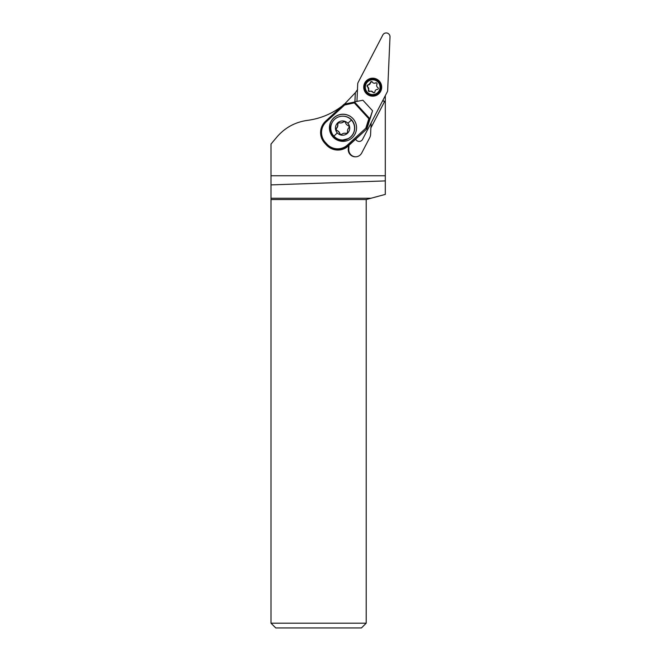 <?xml version="1.0" encoding="UTF-8"?>
<svg xmlns="http://www.w3.org/2000/svg" width="661" height="661" viewBox="0 0 661 661"><rect width="100%" height="100%" fill="white"/><g stroke="black" fill="none" stroke-linecap="round" stroke-linejoin="round"><path stroke-width="0.99" d="M362.55 139.397A3.809 3.809 90 0 1 355.692 139.165A3.809 3.809 90 0 0 362.55 139.397L387.239 91.937L362.55 139.397M387.544 91.168A3.809 3.809 90 0 1 387.239 91.937A3.809 3.809 90 0 0 387.668 90.342A3.809 3.809 90 0 1 387.544 91.168M389.998 36.892L387.668 90.342L389.998 36.892A3.809 3.809 90 0 0 382.826 34.967A3.809 3.809 90 0 1 389.998 36.892M358.13 82.427L382.826 34.967L358.13 82.427A3.809 3.809 90 0 0 357.832 83.203A3.809 3.809 90 0 1 358.13 82.427M357.708 84.021A3.809 3.809 90 0 1 357.832 83.203A3.809 3.809 90 0 0 357.708 84.021L356.948 101.389L357.708 84.021M370.358 95.87A8.998 8.99 -90 0 0 381.604 88.359A8.998 8.99 -90 0 0 372.688 78.188A8.998 8.99 -90 0 0 370.358 95.87M372.73 96.176A8.998 8.99 90 0 1 363.856 86.029A8.998 8.99 90 0 1 372.73 78.188M370.961 198.25L366.202 199.531L271.002 199.531L271.002 198.25L370.961 198.25L385.305 194.408L385.305 175.752L271.002 175.752L271.002 144.065L276.926 137.001C285.007 127.639 295.17 122.103 307.415 120.376C320.312 118.666 331.921 113.849 342.241 105.934M385.305 95.663L385.305 175.752M348.421 145.825L348.264 149.386A7.139 7.139 -90 0 0 361.724 152.997L369.78 137.513A7.139 7.139 -90 0 0 370.581 134.522L370.871 127.912L384.528 101.662L385.305 102.067M354.94 101.786L355.337 92.689L354.866 101.802L362.914 100.232L372.556 110.759L370.119 118.683M355.254 92.796L344.521 104.091M384.528 101.662L382.694 100.67M370.945 127.755L371.16 122.839M355.651 156.831A7.139 7.139 90 0 1 348.785 149.386L348.958 145.329M385.305 101.794L382.793 100.489M357.576 89.566L355.337 92.689M271.002 199.531L271.002 623.191L366.202 623.191L361.443 627.95L275.761 627.95L271.002 623.191M271.002 198.25L271.002 175.752M271.002 184.898L385.305 180.907M366.202 199.531L366.202 623.191M367.293 85.971A5.949 5.949 90 0 1 367.425 85.451M372.721 95.514L372.804 95.514A8.329 8.329 -90 0 0 374.961 79.138A8.329 8.329 -90 0 0 372.804 78.849L372.721 78.849A8.329 8.329 90 0 1 380.976 88.268A8.329 8.329 90 0 1 370.565 95.225A8.329 8.329 90 0 1 372.721 78.849M370.771 94.308A7.378 7.37 90 0 1 365.558 85.269A7.378 7.37 90 0 1 374.597 80.055A7.378 7.37 90 0 1 379.811 89.095A7.378 7.37 90 0 1 370.771 94.308M370.433 82.592A2.404 2.396 90 0 1 368.094 84.93A1.025 1.025 -90 0 0 367.582 86.839A2.404 2.396 90 0 1 368.441 90.036A1.025 1.025 -90 0 0 369.838 91.425A2.404 2.396 90 0 1 373.027 92.284A1.025 1.025 -90 0 0 374.936 91.772A2.404 2.396 90 0 1 377.274 89.433A1.025 1.025 -90 0 0 377.786 87.525A2.404 2.396 90 0 1 376.927 84.335A1.025 1.025 -90 0 0 375.531 82.939A2.404 2.396 90 0 1 372.341 82.08A1.025 1.025 -90 0 0 370.433 82.592L371.928 81.625M368.094 84.93L367.326 85.69L369.276 91.515L370.044 91.425M373.027 92.284L370.986 91.135M373.242 92.284L374.01 92.771M376.489 82.848L374.382 83.228M368.309 84.93L370.647 82.592M354.56 129.738A11.667 11.658 -39 0 0 344.125 116.262M332.02 122.797A11.667 11.658 -39 0 0 348.289 138.645C351.478 136.901 353.519 134.274 354.412 130.746L354.593 129.746A11.898 11.89 -90 0 0 342.819 116.187L342.679 116.187A11.898 11.89 90 0 1 353.561 132.878A11.898 11.89 90 0 1 333.904 136.125A11.898 11.89 90 0 1 342.679 116.187M366.847 128.953L348.116 145.726A15.467 15.467 141 0 1 326.253 144.767L324.65 143.016A15.467 15.467 141 0 1 324.039 142.305L324.262 142.578A15.467 15.467 -39 0 0 324.873 143.28L326.476 145.04A15.467 15.467 -39 0 0 346.653 147.337L346.612 147.279A15.467 15.467 -39 0 0 348.289 145.949L366.847 128.953L370.094 118.658M369.97 118.286L366.673 128.738L365.822 128.184L368.813 118.74L369.97 118.286L372.556 110.759M354.569 102.025L344.174 104.165L325.617 121.161L344.174 104.165L344.612 105.025L354.288 102.876L354.569 102.025L369.697 118.55M352.999 118.641A13.567 13.567 -39 0 0 334.135 117.526A13.567 13.567 -39 0 0 332.987 136.959A13.567 13.567 -39 0 0 351.85 138.075A13.567 13.567 -39 0 0 352.999 118.641M332.483 136.381A13.567 13.567 141 0 1 334.21 117.584A13.567 13.567 141 0 1 353.561 119.294M342.844 139.983L348.289 138.645M347.843 123.26A7.139 7.139 -90 0 0 337.754 122.822A7.139 7.139 -90 0 0 337.317 132.911A7.139 7.139 -90 0 0 347.397 133.348A7.139 7.139 -90 0 0 347.843 123.26A19.045 0.446 -42.5 0 1 351.445 120.046M345.505 122.673A1.429 1.429 -90 0 0 343.282 121.971A4.759 4.759 90 0 1 339.357 122.839A1.429 1.429 -90 0 0 337.639 124.425A4.759 4.759 90 0 1 336.432 128.251A1.429 1.429 -90 0 0 336.936 130.539A4.759 4.759 90 0 1 339.647 133.497A1.429 1.429 -90 0 0 341.877 134.2A4.759 4.759 90 0 1 345.794 133.332A1.429 1.429 -90 0 0 347.521 131.754A4.759 4.759 90 0 1 348.727 127.92A1.429 1.429 -90 0 0 348.223 125.64A4.759 4.759 90 0 1 345.505 122.673M340.39 122.954L340.589 122.954A4.759 4.759 -90 0 0 343.48 121.971A1.429 1.429 90 0 1 344.249 121.682M341.109 134.489A1.429 1.429 90 0 1 339.845 133.497A4.759 4.759 -90 0 0 337.135 130.539A1.429 1.429 90 0 1 336.631 128.251A4.759 4.759 -90 0 0 337.837 124.425A1.429 1.429 90 0 1 339.151 122.814M346.207 133.365A1.429 1.429 90 0 1 345.992 133.332A4.759 4.759 -90 0 0 344.968 133.216L344.769 133.216M348.264 149.386L348.785 149.386M365.822 128.184L347.455 145.007L348.289 145.949M326.476 145.04L326.947 144.106A14.517 14.517 141 0 0 347.455 145.007M326.947 144.106L325.336 142.355L324.873 143.28M325.617 121.161C319.536 127.796 319.015 134.844 324.039 142.305A15.467 15.467 141 0 1 325.617 121.161L326.245 121.847L344.612 105.025M325.336 142.355A14.517 14.517 141 0 1 326.245 121.847M368.813 118.74L354.288 102.876M333.904 136.125A19.045 0.446 -42.5 0 1 337.317 132.911"/></g></svg>
